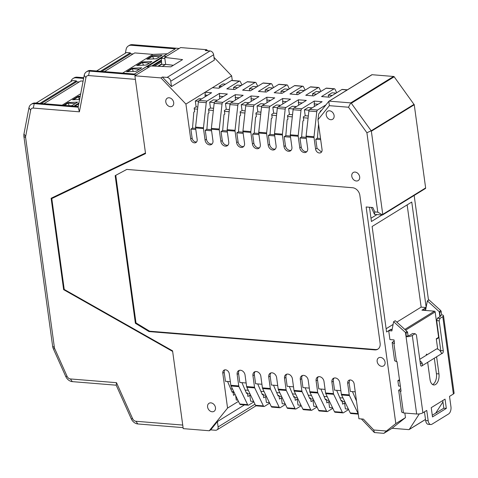 <?xml version="1.0" encoding="UTF-8"?>
<svg xmlns="http://www.w3.org/2000/svg" width="478" height="478" viewBox="0 0 478 478"><rect width="100%" height="100%" fill="white"/><g stroke="black" fill="none" stroke-linecap="round" stroke-linejoin="round"><path stroke-width="0.72" d="M162.227 66.466L165.645 64.351L164.695 57.402L180.624 47.573L206.675 49.688L207.703 50.764M213.989 57.354L231.651 75.859L232.284 80.483M414.163 195.46L428.503 300.172M238.456 401.371L227.564 408.087L209.28 430.75L183.223 428.635L172.57 350.84L64.237 289.453L51.785 198.573L145.551 153.587L134.892 75.793L160.943 77.908L162.365 77.03L171.483 86.578L214.371 60.114L213.636 54.773A3.788 2.94 58.3 0 0 209.991 50.949L205.253 50.566L206.675 49.688M231.932 391.673L233.043 391.763L233.533 395.324L235.08 394.368M246.301 392.838L247.407 392.928L247.897 396.489L249.827 395.3L250.735 395.372M262.087 394.117L263.199 394.207L263.683 397.774L265.613 396.579L266.521 396.65M277.879 395.396L278.985 395.491L279.475 399.052L281.405 397.863L282.313 397.935M293.665 396.68L294.777 396.77L295.261 400.331L297.191 399.142L298.099 399.214M309.451 397.959L310.563 398.049L311.053 401.616L312.982 400.421L313.891 400.498M325.243 399.244L326.355 399.333L326.838 402.894L328.768 401.705L329.677 401.777M341.029 400.522L342.14 400.612L342.63 404.179L344.56 402.984L345.469 403.062M233.156 392.599L234.268 392.689M247.52 393.764L250.06 393.968M263.312 395.043L265.846 395.252M279.098 396.328L281.638 396.531M294.89 397.606L297.424 397.815M310.676 398.891L313.215 399.094M326.468 400.17L329.001 400.373M342.254 401.448L344.793 401.657M230.737 388.877L232.499 389.02M245.1 390.042L248.291 390.299M260.892 391.327L264.077 391.584M276.678 392.605L279.869 392.862M292.47 393.884L295.655 394.147M308.256 395.169L311.447 395.425M324.048 396.447L327.233 396.71M339.834 397.732L343.025 397.989M355.626 399.01L356.224 399.058M233.043 391.763L232.194 392.283L227.57 381.474M241.934 382.639L246.558 393.448L247.407 392.928M257.72 383.924L262.35 394.726L263.199 394.207M273.512 385.202L278.136 396.011L278.985 395.491M289.298 386.487L293.928 397.29L294.777 396.77M305.089 387.766L309.714 398.574L310.563 398.049M320.875 389.05L325.506 399.853L326.355 399.333M336.667 390.329L341.292 401.138L342.14 400.612M407.148 204.877L421.154 307.121L426.095 307.521M390.89 329.712L390.837 329.354L386.571 331.989L372.123 226.488L411.755 202.033L426.161 307.187M355.238 391.835L350.326 391.44L349.101 382.478L347.679 383.356A3.878 3.011 -121.7 0 1 348.874 380.315A3.878 3.011 -121.7 0 1 354.144 383.87L358.924 418.746L363.388 419.11L373.778 429.997L386.451 431.025L395.814 423.586L366.142 206.986L372.816 207.53L374.782 211.915L374.495 214.335L382.215 215.052M374.782 211.915L377.781 212.16L382.549 214.933L382.753 214.389L371.358 131.217L414.247 104.754L393.974 76.51L371.914 74.699M374.495 214.335L371.34 207.41M358.291 414.127L350.906 413.524A1.894 1.04 94.6 0 1 350.243 412.962L341.561 394.953A1.894 1.04 94.6 0 1 341.364 394.26L339.78 382.711A4.732 3.675 -121.7 0 0 333.345 378.367A4.732 3.675 -121.7 0 0 331.887 382.071L333.465 393.615A1.894 1.04 94.6 0 0 333.668 394.314L342.344 412.317A1.894 1.04 94.6 0 0 343.013 412.884A1.894 1.04 94.6 0 0 343.407 412.783L348.605 409.574M347.679 383.356L349.257 394.9A1.894 1.04 94.6 0 0 349.454 395.593L358.136 413.601A1.894 1.04 94.6 0 0 358.243 413.787M377.781 212.16L366.901 132.735L348.504 107.227L329.354 105.668L317.966 119.775L322.058 149.614A3.878 3.011 58.3 0 1 320.858 152.643A3.878 3.011 58.3 0 1 315.588 149.082L314.004 137.533A1.894 1.04 -85.4 0 1 313.998 136.72L316.777 111.643A1.894 1.04 -85.4 0 1 317.553 110.048L325.96 104.861M314.004 137.533L306.105 136.893L307.689 148.437A4.732 3.675 58.3 0 1 306.225 152.147A4.732 3.675 58.3 0 1 299.796 147.798L301.218 146.919L299.987 137.957L306.326 138.471M300.985 110.364A1.894 1.04 -85.4 0 1 301.761 108.769L293.868 108.124A1.894 1.04 -85.4 0 0 293.086 109.725L300.985 110.364L298.206 135.441A1.894 1.04 -85.4 0 0 298.212 136.254L299.796 147.798M298.212 136.254L290.319 135.615L291.897 147.158A4.732 3.675 58.3 0 1 290.439 150.869A4.732 3.675 58.3 0 1 284.004 146.519L285.426 145.641L284.201 136.678L290.534 137.192M285.193 109.086A1.894 1.04 -85.4 0 1 285.975 107.484L278.077 106.845A1.894 1.04 -85.4 0 0 277.3 108.44L285.193 109.086L282.414 134.163A1.894 1.04 -85.4 0 0 282.426 134.969L284.004 146.519M282.426 134.969L274.527 134.33L276.111 145.874A4.732 3.675 58.3 0 1 274.647 149.584A4.732 3.675 58.3 0 1 268.218 145.234L269.64 144.356L268.409 135.399L274.748 135.913M269.407 107.801A1.894 1.04 -85.4 0 1 270.184 106.206L262.291 105.566A1.894 1.04 -85.4 0 0 261.508 107.162L269.407 107.801L266.628 132.878A1.894 1.04 -85.4 0 0 266.634 133.691L268.218 145.234M266.634 133.691L258.741 133.051L260.325 144.595A4.732 3.675 58.3 0 1 258.861 148.305A4.732 3.675 58.3 0 1 252.426 143.956L253.848 143.077L252.623 134.115L258.957 134.629M253.615 106.522A1.894 1.04 -85.4 0 1 254.398 104.921L246.505 104.282A1.894 1.04 -85.4 0 0 245.722 105.877L253.615 106.522L250.836 131.599A1.894 1.04 -85.4 0 0 250.848 132.412L252.426 143.956M250.848 132.412L242.949 131.767L244.533 143.316A4.732 3.675 58.3 0 1 243.069 147.021A4.732 3.675 58.3 0 1 236.64 142.671L238.062 141.793L236.831 132.836L243.171 133.35M237.829 105.238A1.894 1.04 -85.4 0 1 238.606 103.642L230.713 103.003A1.894 1.04 -85.4 0 0 229.93 104.598L237.829 105.238L235.051 130.315A1.894 1.04 -85.4 0 0 235.056 131.127L236.64 142.671M235.056 131.127L227.164 130.488L228.747 142.032A4.732 3.675 58.3 0 1 227.283 145.742A4.732 3.675 58.3 0 1 220.848 141.392L222.27 140.514L221.045 131.552L227.379 132.065M219.271 129.849L211.372 129.209A1.894 1.04 -85.4 0 1 211.366 128.397L214.144 103.32L222.037 103.959L219.259 129.036A1.894 1.04 -85.4 0 0 219.271 129.849L220.848 141.392M211.372 129.209L212.955 140.753A4.732 3.675 58.3 0 1 211.497 144.458A4.732 3.675 58.3 0 1 205.062 140.114L206.484 139.235L205.259 130.273L211.593 130.787M206.251 102.674A1.894 1.04 -85.4 0 1 207.028 101.079L199.135 100.44A1.894 1.04 -85.4 0 0 198.358 102.035L206.251 102.674L203.473 127.751A1.894 1.04 -85.4 0 0 203.479 128.564L205.062 140.114M160.943 77.908L185.918 104.079L190.698 138.943A3.878 3.011 58.3 0 0 195.968 142.51A3.878 3.011 58.3 0 0 197.169 139.468L195.586 127.925A1.894 1.04 -85.4 0 1 195.58 127.112L203.473 127.751M227.564 408.087L222.79 373.222A3.878 3.011 -121.7 0 1 223.985 370.181A3.878 3.011 -121.7 0 1 229.261 373.742L230.838 385.292A1.894 1.04 94.6 0 0 231.035 385.985L238.934 386.624A1.894 1.04 94.6 0 1 238.737 385.931L237.154 374.388A4.732 3.675 -121.7 0 1 238.612 370.677A4.732 3.675 -121.7 0 1 245.047 375.027L246.63 386.571A1.894 1.04 94.6 0 0 246.827 387.264L254.72 387.909A1.894 1.04 94.6 0 1 254.523 387.21L252.94 375.666A4.732 3.675 -121.7 0 1 254.404 371.956A4.732 3.675 -121.7 0 1 260.839 376.305L262.416 387.855A1.894 1.04 94.6 0 0 262.613 388.548L270.512 389.188A1.894 1.04 94.6 0 1 270.309 388.495L268.732 376.951A4.732 3.675 -121.7 0 1 270.19 373.24A4.732 3.675 -121.7 0 1 276.625 377.59L278.208 389.134A1.894 1.04 94.6 0 0 278.405 389.827L286.298 390.466A1.894 1.04 94.6 0 1 286.101 389.773L284.518 378.229A4.732 3.675 -121.7 0 1 285.981 374.519A4.732 3.675 -121.7 0 1 292.416 378.869L293.994 390.412A1.894 1.04 94.6 0 0 294.191 391.112L302.09 391.751A1.894 1.04 94.6 0 1 301.887 391.058L300.309 379.508A4.732 3.675 -121.7 0 1 301.767 375.804A4.732 3.675 -121.7 0 1 308.202 380.153L309.786 391.697A1.894 1.04 94.6 0 0 309.983 392.39L317.876 393.03A1.894 1.04 94.6 0 1 317.679 392.336L316.095 380.793A4.732 3.675 -121.7 0 1 317.559 377.082A4.732 3.675 -121.7 0 1 323.988 381.432L325.572 392.976A1.894 1.04 94.6 0 0 325.769 393.669L333.668 394.314M355.118 172.08A4.732 3.675 58.3 0 1 359.384 175.707A4.732 3.675 58.3 0 1 358.213 180.565A4.732 3.675 58.3 0 1 356.337 180.995A4.732 3.675 58.3 0 1 352.065 177.368A4.732 3.675 58.3 0 1 353.242 172.51A4.732 3.675 58.3 0 1 355.118 172.08M380.5 357.413A4.732 3.675 58.3 0 1 384.772 361.033A4.732 3.675 58.3 0 1 383.601 365.897A4.732 3.675 58.3 0 1 381.725 366.321A4.732 3.675 58.3 0 1 377.453 362.7A4.732 3.675 58.3 0 1 378.63 357.837A4.732 3.675 58.3 0 1 380.5 357.413M210.923 402.864A4.732 3.675 58.3 0 1 215.19 406.485A4.732 3.675 58.3 0 1 214.019 411.343A4.732 3.675 58.3 0 1 212.142 411.773A4.732 3.675 58.3 0 1 207.876 408.152A4.732 3.675 58.3 0 1 209.047 403.289A4.732 3.675 58.3 0 1 210.923 402.864M169.128 97.781A4.732 3.675 58.3 0 1 173.4 101.402A4.732 3.675 58.3 0 1 172.229 106.265A4.732 3.675 58.3 0 1 170.353 106.69A4.732 3.675 58.3 0 1 166.081 103.069A4.732 3.675 58.3 0 1 167.258 98.205A4.732 3.675 58.3 0 1 169.128 97.781M135.382 323.289L115.162 175.653L126.795 169.415L352.573 187.734A7.576 5.879 58.3 0 1 359.868 195.377L380.13 343.282A7.576 5.879 58.3 0 1 377.787 349.215A7.576 5.879 58.3 0 1 374.788 349.902L149.011 331.577L135.382 323.289L135.991 322.913L115.778 175.324M329.545 110.794A4.732 3.675 58.3 0 1 333.817 114.421A4.732 3.675 58.3 0 1 332.64 119.279A4.732 3.675 58.3 0 1 330.764 119.709A4.732 3.675 58.3 0 1 326.498 116.082A4.732 3.675 58.3 0 1 327.669 111.225A4.732 3.675 58.3 0 1 329.545 110.794M149.011 331.577L149.62 331.2L135.991 322.913M378.086 349.018A7.576 5.879 58.3 0 1 375.397 349.526L149.62 331.2M334.122 378.032A4.732 3.675 -121.7 0 0 333.309 381.193L331.887 382.071M333.309 381.193L334.534 390.156L340.868 390.669M348.384 409.114L345.367 408.869L344.56 402.984M356.498 401.048L352.459 391.607M309.983 392.39L318.665 410.399L326.558 411.038A1.894 1.04 94.6 0 0 327.221 411.606A1.894 1.04 94.6 0 0 327.621 411.498L332.819 408.29M294.191 391.112L302.873 409.114L310.766 409.76A1.894 1.04 94.6 0 0 311.435 410.321A1.894 1.04 94.6 0 0 311.829 410.22L317.028 407.011M278.405 389.827L287.087 407.836L294.98 408.475A1.894 1.04 94.6 0 0 295.643 409.043A1.894 1.04 94.6 0 0 296.043 408.935L301.242 405.726M262.613 388.548L271.295 406.557L279.188 407.196A1.894 1.04 94.6 0 0 279.857 407.758A1.894 1.04 94.6 0 0 280.251 407.656L285.45 404.448M264.065 406.479L256.172 405.84A1.894 1.04 94.6 0 1 255.509 405.272L263.402 405.912A1.894 1.04 94.6 0 0 264.065 406.479A1.894 1.04 94.6 0 0 264.465 406.372L269.664 403.163M248.279 405.201L240.38 404.555A1.894 1.04 94.6 0 1 239.717 403.994L247.61 404.633A1.894 1.04 94.6 0 0 248.279 405.201A1.894 1.04 94.6 0 0 248.674 405.093L253.872 401.884M361.374 418.949L374.37 432.542L373.778 429.997M386.451 431.025L383.858 433.349L374.37 432.542M419.308 413.9L409.293 429.411A0.759 0.586 58.3 0 1 408.845 429.626L392.085 428.27L383.858 433.349M392.085 428.27L405.469 417.629L404.836 413.04M395.814 423.586L405.469 417.629M400.367 386.164L398.604 386.021L397.869 380.673L399.477 379.681M426.077 307.611L421.937 310.162L434.412 311.178A0.759 0.586 58.3 0 1 435.141 311.943L438.619 337.343A0.759 0.586 58.3 0 1 438.386 337.934L436.336 339.201M381.928 215.028L371.436 221.499L369.488 207.261M390.837 329.354L392.145 329.456M399.632 380.817L397.869 380.673M437.699 349.119L436.283 338.788L438.619 337.343M442.939 401.926L435.721 413.106A0.759 0.586 58.3 0 1 435.374 413.321M436.342 339.219L438.386 337.934M421.154 307.121L396.83 322.13M393.101 324.431L386.128 328.733M51.785 198.573L54.833 196.691L145.497 153.199M201.662 98.88L199.063 98.671L195.305 100.989L196.111 106.869L194.182 108.064L194.671 111.625L193.823 112.151L192.514 128.104L195.645 128.355M217.448 100.159L213.433 99.836L209.669 102.155L210.475 108.034L208.545 109.229L209.035 112.79L208.187 113.316L206.884 129.269L211.431 129.64M233.24 101.444L229.219 101.115L225.461 103.439L226.267 109.319L224.337 110.508L224.821 114.075L223.979 114.595L222.67 130.548L227.223 130.918M249.026 102.722L245.011 102.4L241.247 104.718L242.053 110.597L240.123 111.792L240.613 115.353L239.765 115.879L238.462 131.832L243.009 132.203M264.818 104.007L260.797 103.678L257.039 105.997L257.845 111.882L255.915 113.071L256.399 116.638L255.557 117.158L254.248 133.111L258.801 133.482M280.604 105.285L276.589 104.963L272.824 107.281L273.631 113.161L271.701 114.35L272.191 117.917L271.343 118.436L270.04 134.396L274.587 134.76M296.396 106.57L292.375 106.241L288.616 108.56L289.423 114.439L287.487 115.634L287.977 119.195L287.135 119.721L285.826 135.674L290.379 136.045M312.182 107.849L308.167 107.52L304.402 109.844L305.209 115.724L303.279 116.913L303.769 120.48L302.921 121L301.618 136.959L306.165 137.323M318.563 124.113L317.404 138.238L320.535 138.489M370.994 218.249L376.873 214.616M305.209 115.724L308.328 115.975M289.423 114.439L292.536 114.696M273.631 113.161L276.75 113.411M257.845 111.882L260.958 112.133M242.053 110.597L245.172 110.854M226.267 109.319L229.38 109.57M210.475 108.034L213.594 108.291M196.111 106.869L197.802 107.006M308.089 118.132L303.393 117.749M292.297 116.853L287.607 116.471M276.511 115.568L271.815 115.192M260.719 114.29L256.029 113.907M244.933 113.011L240.237 112.629M229.141 111.727L224.451 111.344M213.355 110.448L208.659 110.065M197.563 109.163L194.295 108.9M134.892 75.793L150.821 65.964L170.843 66.842L182.584 59.601L164.695 57.402M185.918 104.079L231.651 75.859M219.42 87.922L219.187 86.255L222.951 83.931L225.544 84.146M241.97 85.036L240.332 81.642A1.894 1.04 94.6 0 0 239.669 81.081L231.776 80.441A1.894 1.04 94.6 0 0 231.376 80.543L218.912 88.233L212.441 87.707M239.669 81.081A1.894 1.04 94.6 0 0 239.269 81.182L226.811 88.872L234.704 89.517L247.168 81.828L255.061 82.467L242.597 90.157L250.49 90.796L262.954 83.106L270.847 83.746L258.389 91.435L266.282 92.075L278.746 84.385L286.639 85.03L274.175 92.72L282.068 93.359L294.532 85.67L302.425 86.309L289.967 93.999L297.86 94.638L310.324 86.948L318.217 87.594L305.753 95.283L313.646 95.923L326.11 88.233L334.002 88.872L321.545 96.562L329.438 97.201L341.901 89.511L347.201 89.942M233.832 89.446L233.551 87.42L237.315 85.096L241.33 85.425M257.756 86.315L256.124 82.927A1.894 1.04 94.6 0 0 255.455 82.359L247.562 81.72A1.894 1.04 94.6 0 0 247.168 81.828M262.954 83.106A1.894 1.04 94.6 0 1 263.354 82.999L271.247 83.644A1.894 1.04 94.6 0 1 271.91 84.206L273.547 87.594M278.746 84.385A1.894 1.04 94.6 0 1 279.14 84.283L287.033 84.923A1.894 1.04 94.6 0 1 287.702 85.49L289.333 88.878M294.532 85.67A1.894 1.04 94.6 0 1 294.932 85.562L302.825 86.207A1.894 1.04 94.6 0 1 303.488 86.769L305.119 90.157M310.324 86.948A1.894 1.04 94.6 0 1 310.718 86.847L318.611 87.486A1.894 1.04 94.6 0 1 319.28 88.054L320.911 91.441M326.11 88.233A1.894 1.04 94.6 0 1 326.51 88.125L334.403 88.765A1.894 1.04 94.6 0 1 335.066 89.332L336.697 92.72M255.455 82.359A1.894 1.04 94.6 0 0 255.061 82.467M271.247 83.644A1.894 1.04 94.6 0 0 270.847 83.746M287.033 84.923A1.894 1.04 94.6 0 0 286.639 85.03M302.825 86.207A1.894 1.04 94.6 0 0 302.425 86.309M318.611 87.486A1.894 1.04 94.6 0 0 318.217 87.594M334.403 88.765A1.894 1.04 94.6 0 0 334.002 88.872M347.398 89.822L342.296 89.41A1.894 1.04 94.6 0 0 341.901 89.511M301.761 108.769L314.225 101.079L322.118 101.718L309.654 109.408A1.894 1.04 -85.4 0 0 308.878 111.004L306.099 136.081L313.998 136.72M205.181 96.711L205.128 92.224L211.599 92.75L199.135 100.44M207.028 101.079L219.492 93.389L227.385 94.029L214.927 101.718A1.894 1.04 -85.4 0 0 214.144 103.32M222.037 103.959A1.894 1.04 -85.4 0 1 222.82 102.364L235.284 94.674L243.177 95.313L230.713 103.003M238.606 103.642L251.07 95.953L258.962 96.592L246.505 104.282M254.398 104.921L266.861 97.231L274.754 97.876L262.291 105.566M270.184 106.206L282.647 98.516L290.54 99.155L278.077 106.845M285.975 107.484L298.433 99.794L306.332 100.434L293.868 108.124M314.225 101.079L314.405 106.48M301.618 136.959L299.987 137.957M192.514 128.104L190.889 129.108L192.12 138.07A3.878 3.011 58.3 0 0 196.601 141.942M317.966 119.775L318.701 113.86L328.822 101.318L372.129 74.682M321.61 110.251L320.194 111.123L320.863 111.177M320.194 111.123L320.296 111.876M317.404 138.238L315.779 139.241L317.01 148.204L321.491 152.076M315.779 139.241L320.69 139.642M227.164 130.488A1.894 1.04 -85.4 0 1 227.158 129.675L235.051 130.315M242.949 131.767A1.894 1.04 -85.4 0 1 242.944 130.96L250.836 131.599M258.741 133.051A1.894 1.04 -85.4 0 1 258.735 132.239L266.628 132.878M274.527 134.33A1.894 1.04 -85.4 0 1 274.521 133.517L282.414 134.163M290.319 135.615A1.894 1.04 -85.4 0 1 290.307 134.802L298.206 135.441M306.105 136.893A1.894 1.04 -85.4 0 1 306.099 136.081M219.492 93.389L219.671 98.791M206.884 129.269L205.259 130.273M209.669 102.155L214.329 102.531M219.318 96.203L223.334 96.532M198.358 102.035L195.58 127.112M229.93 104.598L227.158 129.675M245.722 105.877L242.944 130.96M261.508 107.162L258.735 132.239M277.3 108.44L274.521 133.517M293.086 109.725L290.307 134.802M195.305 100.989L198.543 101.252M204.948 95.038L207.548 95.247M190.889 129.108L195.801 129.502M235.284 94.674L235.457 100.075M222.67 130.548L221.045 131.552M225.461 103.439L230.121 103.816M235.104 97.488L239.125 97.811M227.928 145.198A4.732 3.675 58.3 0 1 222.27 140.514M251.07 95.953L251.249 101.354M238.462 131.832L236.831 132.836M241.247 104.718L245.907 105.094M250.896 98.767L254.911 99.095M243.72 146.477A4.732 3.675 58.3 0 1 238.062 141.793M266.861 97.231L267.035 102.633M254.248 133.111L252.623 134.115M257.039 105.997L261.699 106.379M266.682 100.045L270.703 100.374M259.506 147.762A4.732 3.675 58.3 0 1 253.848 143.077M282.647 98.516L282.827 103.917M270.04 134.396L268.409 135.399M272.824 107.281L277.485 107.658M282.474 101.33L286.489 101.653M275.298 149.04A4.732 3.675 58.3 0 1 269.64 144.356M298.433 99.794L298.613 105.196M285.826 135.674L284.201 136.678M288.616 108.56L293.277 108.942M298.26 102.609L302.281 102.937M291.084 150.319A4.732 3.675 58.3 0 1 285.426 145.641M304.402 109.844L309.063 110.221M314.046 103.893L318.067 104.216M306.876 151.604A4.732 3.675 58.3 0 1 301.218 146.919M212.142 143.914A4.732 3.675 58.3 0 1 206.484 139.235M329.354 105.668L328.822 101.318M348.504 107.227L350.756 102.889L329.24 101.145M351.025 103.015L351.312 103.236L394.201 76.773M366.901 132.735L371.185 130.799L351.312 103.236M425.605 188.368L425.103 188.589L425.635 187.926L414.247 104.754M171.483 86.578L170.748 81.236A3.788 2.94 58.3 0 0 167.103 77.412L162.365 77.03M165.645 64.351L173.347 65.301M215.435 430.254L210.702 429.871L217.376 421.602L218.105 426.944A3.788 2.94 58.3 0 1 216.934 429.913A3.788 2.94 58.3 0 1 215.435 430.254M209.28 430.75L210.702 429.871M217.376 421.602L244.455 404.89M230.348 381.701L225.437 381.301L224.212 372.344L222.79 373.222M237.865 400.146L236.269 400.014L235.66 395.569M239.717 403.994L231.035 385.985M224.78 369.87A3.878 3.011 -121.7 0 0 224.212 372.344M246.134 382.986L239.801 382.466L238.576 373.509L237.154 374.388M247.61 404.633L238.934 386.624M253.651 401.424L250.633 401.179L249.827 395.3M255.509 405.272L246.827 387.264M239.388 370.342A4.732 3.675 -121.7 0 0 238.576 373.509M263.402 405.912L254.72 387.909M279.188 407.196L270.512 389.188M294.98 408.475L286.298 390.466M310.766 409.76L302.09 391.751M326.558 411.038L317.876 393.03M343.013 412.884L335.114 412.245A1.894 1.04 94.6 0 1 334.451 411.678L325.769 393.669M271.295 406.557A1.894 1.04 94.6 0 0 271.958 407.119L279.857 407.758M287.087 407.836A1.894 1.04 94.6 0 0 287.75 408.403L295.643 409.043M302.873 409.114A1.894 1.04 94.6 0 0 303.536 409.682L311.435 410.321M318.665 410.399A1.894 1.04 94.6 0 0 319.328 410.966L327.221 411.606M261.926 384.264L255.593 383.75L254.362 374.788L252.94 375.666M269.443 402.703L266.419 402.458L265.613 396.579M255.18 371.627A4.732 3.675 -121.7 0 0 254.362 374.788M277.712 385.543L271.379 385.029L270.154 376.072L268.732 376.951M285.229 403.988L282.211 403.743L281.405 397.863M270.966 372.906A4.732 3.675 -121.7 0 0 270.154 376.072M293.504 386.827L287.17 386.314L285.94 377.351L284.518 378.229M301.021 405.266L297.997 405.021L297.191 399.142M286.758 374.19A4.732 3.675 -121.7 0 0 285.94 377.351M309.29 388.106L302.956 387.592L301.732 378.63L300.309 379.508M316.806 406.551L313.789 406.306L312.982 400.421M302.544 375.469A4.732 3.675 -121.7 0 0 301.732 378.63M325.082 389.391L318.748 388.877L317.517 379.914L316.095 380.793M332.598 407.83L329.575 407.585L328.768 401.705M318.336 376.748A4.732 3.675 -121.7 0 0 317.517 379.914M219.187 86.255L221.786 86.464M233.551 87.42L237.572 87.743M249.618 90.724L249.343 88.699L253.101 86.381L257.122 86.703M249.343 88.699L253.364 89.028M265.409 92.009L265.129 89.984L268.893 87.659L272.908 87.988M265.129 89.984L269.15 90.306M281.195 93.288L280.921 91.262L284.679 88.944L288.7 89.267M280.921 91.262L284.942 91.591M296.987 94.566L296.707 92.541L300.471 90.223L304.486 90.551M296.707 92.541L300.728 92.869M312.773 95.851L312.498 93.825L316.257 91.507L320.278 91.83M312.498 93.825L316.52 94.148M328.565 97.13L328.284 95.104L332.049 92.786L336.064 93.114M328.284 95.104L332.306 95.433M349.669 380.004L349.101 382.478M149.536 66.896A1.894 1.04 -85.4 0 0 149.136 67.004L136.314 74.915L89.494 71.114A7.576 5.879 -121.7 0 0 86.494 71.796A7.576 5.879 -121.7 0 0 84.2 75.327L78.129 107.197L34.231 103.636A7.576 5.879 -121.7 0 0 31.231 104.323L32.247 103.696A7.576 5.879 58.3 0 1 35.247 103.009L78.261 106.498M86.494 71.796L87.51 71.168A7.576 5.879 58.3 0 1 90.509 70.487L134.491 74.06L146.591 66.657M53.602 197.073L53.65 197.42M70.899 81.613A7.576 5.879 58.3 0 1 73.104 78.482A7.576 5.879 58.3 0 1 76.104 77.8L83.614 78.41M125.356 53.237L126.073 49.491A7.576 5.879 58.3 0 1 128.361 45.96A7.576 5.879 58.3 0 1 131.36 45.279L175.342 48.846L163.536 56.135L161.307 58.268L164.85 58.555M78.129 107.197L79.408 111.822L85.915 77.663A3.788 2.94 -121.7 0 1 88.555 75.56L135.382 79.36L145.467 153.002L51.122 198.262L63.64 289.662L172.648 351.426L182.739 425.067L135.913 421.267L137.825 423.956L183.086 427.631M73.104 78.482L74.12 77.86A7.576 5.879 58.3 0 1 77.119 77.173L83.746 77.711M128.361 45.96L129.377 45.332A7.576 5.879 58.3 0 1 132.382 44.651L179.202 48.451L166.38 56.362L163.536 56.135M165.269 64.584L161.678 64.297L161.307 58.268M161.678 64.297L158.433 66.299M31.231 104.323A7.576 5.879 -121.7 0 0 28.943 107.849L23.948 134.061A7.576 5.879 -121.7 0 0 23.9 136.469L52.652 346.371A7.576 5.879 -121.7 0 0 53.369 348.838L65.737 376.461A7.576 5.879 -121.7 0 0 72.315 381.635L116.208 385.196L131.247 418.782A7.576 5.879 -121.7 0 0 137.825 423.956M79.408 111.822L33.299 108.082A3.788 2.94 -121.7 0 0 30.652 110.185L25.657 136.397A3.788 2.94 -121.7 0 0 25.633 137.604L54.39 347.506A3.788 2.94 -121.7 0 0 54.743 348.737L67.111 376.359A3.788 2.94 -121.7 0 0 70.403 378.946L116.507 382.687L132.627 418.686A3.788 2.94 -121.7 0 0 135.913 421.267M116.208 385.196L116.507 382.687M64.213 289.304L63.64 289.662M400.701 388.59L398.682 390.323L401.657 412.06L403.438 412.92L416.673 414.002A4.547 1.422 -7.8 0 0 422.899 412.801L426.758 410.423L428.174 420.754A5.682 3.113 -85.4 0 0 430.768 424.536A5.682 3.113 -85.4 0 0 431.957 424.219L448.627 413.936A5.682 3.113 -85.4 0 0 450.939 406.706L449.523 396.376L453.389 393.992A4.547 1.422 -7.8 0 0 454.1 393.065L443.506 315.725A4.547 1.422 -7.8 0 0 441.75 314.871L440.877 310.688M430.768 424.536L428.24 424.333A5.682 3.113 -85.4 0 1 425.653 420.55L424.458 411.839M441.75 314.871L440.107 315.88A1.518 0.472 -7.8 0 1 440.507 316.137A1.518 0.472 -7.8 0 1 440.268 316.448L437.424 318.199L436.647 320.613L440.752 350.547A1.99 1.087 -85.4 0 1 440.692 351.79M409.777 335.257L412.622 333.501L415.149 333.71L412.305 335.46A4.547 1.422 -7.8 0 1 406.402 336.679L408.045 335.67A1.518 0.472 -7.8 0 0 409.777 335.257M434.305 358.219L436.426 373.7A8.329 4.565 -85.4 0 1 432.572 384.539M442.748 400.552L443.799 408.194L435.572 413.255M436.611 356.797L438.953 373.91A8.329 4.565 -85.4 0 1 433.809 384.969A8.329 4.565 -85.4 0 1 430.009 379.424L427.667 362.318L441.953 353.469M436.647 320.613L439.174 320.816L443.273 350.756A1.99 1.087 -85.4 0 1 442.467 353.284L442.311 353.379A1.703 0.932 -85.4 0 1 442.001 353.475L440.955 352.322A4.923 3.818 -121.7 0 0 436.647 348.886L419.762 359.307M437.424 318.199L439.945 318.408L439.174 320.816M439.945 318.408L442.795 316.651A4.547 1.422 -7.8 0 0 443.506 315.725M439.909 316.669L439.222 311.668L440.847 310.664L428.987 299.873L427.362 300.877L439.222 311.668M439.246 311.692L439.646 312.534L441.29 311.519M440.107 315.88L439.646 312.534M406.402 336.679L405.942 333.333L407.585 332.318L407.137 331.511M405.505 332.515L405.942 333.333M394.159 340.832L392.139 342.565L394.631 360.741L396.411 361.601L393.92 343.431L394.517 343.479L394.033 339.912L389.929 339.577L388.704 330.668L391.864 330.925L393.621 321.694L405.481 332.491L407.107 331.487L395.246 320.69L393.621 321.694M403.438 412.926L400.462 391.189L401.06 391.237L397.009 361.655L396.411 361.607M392.139 342.565L394.009 343.431M398.682 390.323L400.552 391.195M427.362 300.877L425.605 310.108L422.444 309.852L424.07 308.848L425.814 308.991M415.149 333.71L416.41 334.863L420.515 364.798A1.99 1.087 94.6 0 0 421.417 366.124A1.99 1.087 94.6 0 0 422.146 365.724L427.667 362.318M445.054 399.13L446.321 408.397L432.5 416.93L431.234 407.662L445.054 399.13M420.305 363.292L422.331 363.459A4.923 3.818 -121.7 0 0 419.977 360.89M422.331 363.459L422.146 365.724M426.735 354.09A4.834 1.512 172.2 0 1 426.215 354.497M446.321 408.397L443.799 408.194M408.045 335.67L407.585 332.318M422.444 309.852L422.492 310.21M388.704 330.668L390.329 329.665L392.074 329.808M36.107 103.081L72.566 80.579L76.42 80.896L76.54 81.786L79.145 81.995M43.946 103.714L80.812 80.967L83.088 81.152M76.42 80.896L39.955 103.391M76.54 81.786L41.341 103.505M80.692 93.742L62.134 105.19M78.918 103.051L73.899 106.146M80.226 96.198L78.261 96.287L72.566 99.794L79.599 99.484M69.214 105.769L71.933 105.644L77.627 102.137L68.097 102.555L63.628 105.315M78.774 103.822L74.879 106.23M78.35 106.038L77.675 106.457M73.546 99.753L78.332 96.801L78.261 96.287M79.36 99.496L78.332 96.801L80.083 96.944M64.428 105.381L68.169 103.075L68.097 102.555M69.196 105.763L68.169 103.075L75.183 103.642M96.592 70.983L126.497 52.532L130.345 52.843L130.47 53.739L133.069 53.948M104.437 71.616L134.736 52.921L152.924 54.396L167.366 53.769M130.345 52.843L100.446 71.294M130.47 53.739L101.832 71.407M152.924 54.396L122.625 73.092M167.264 53.763L134.39 74.048M146.19 65.056L151.879 61.543L142.348 61.967L136.66 65.48L146.19 65.056M136.027 71.33L141.715 67.816L132.185 68.235L126.497 71.748L136.027 71.33M156.348 58.788L162.042 55.275L152.512 55.693L146.824 59.206L156.348 58.788M161.57 57.958L147.367 66.723M161.325 60.067L151.705 66M161.385 60.802L152.87 66.054M161.474 61.865L154.567 66.125M161.648 63.915L157.824 66.269M137.634 65.432L142.42 62.481L142.348 61.967M143.454 65.175L142.42 62.481L149.435 63.054M127.471 71.706L132.257 68.754L132.185 68.235M133.29 71.449L132.257 68.754L139.277 69.322M147.798 59.164L152.584 56.213L152.512 55.693M153.611 58.908L152.584 56.213L159.598 56.78M341.364 394.26L349.257 394.9M203.479 128.564L195.586 127.925M230.838 385.292L238.737 385.931M246.63 386.571L254.523 387.21M262.416 387.855L270.309 388.495M278.208 389.134L286.101 389.773M293.994 390.412L301.887 391.058M309.786 391.697L317.679 392.336M325.572 392.976L333.465 393.615M374.788 349.902L375.397 349.526M405.637 330.143L435.141 311.943M404.842 329.42L434.412 311.178M231.376 80.543L239.269 81.182M317.553 110.048L309.654 109.408M222.82 102.364L214.927 101.718M190.698 138.943L192.12 138.07M315.588 149.082L317.01 148.204M211.366 128.397L219.259 129.036M308.878 111.004L316.777 111.643M350.756 102.889L393.639 76.426M371.185 130.799L414.073 104.335M382.753 214.389L425.635 187.926M167.103 77.412L209.991 50.949M170.748 81.236L213.636 54.773M341.561 394.953L349.454 395.593M334.451 411.678L342.344 412.317M350.243 412.962L358.136 413.601M218.105 426.944L254.983 404.191M409.293 429.411L425.498 419.415M432.267 415.239L435.721 413.106M77.119 77.173L76.104 77.8M132.382 44.651L131.36 45.279M90.509 70.487L89.494 71.114L88.555 75.56M149.136 67.004L146.298 66.771M54.39 347.506L52.652 346.371M54.743 348.737L53.369 348.838M132.627 418.686L131.247 418.782M70.403 378.946L72.315 381.635M67.111 376.359L65.737 376.461M25.633 137.604L23.9 136.469M25.657 136.397L23.948 134.061M30.652 110.185L28.943 107.849M33.299 108.082L34.231 103.636L35.247 103.009M85.915 77.663L84.2 75.327M428.174 420.754L425.653 420.55M438.953 373.91L436.426 373.7M442.311 353.379L441.606 353.32M441.481 353.206L442.467 353.284M440.752 350.547L443.273 350.756M422.899 412.801L412.305 335.46M416.673 414.002L405.481 332.491M453.389 393.992L442.795 316.651M328.93 101.217L371.836 74.741M382.502 214.992L425.438 188.499M216.934 429.913L256.011 405.804M409.144 429.561L425.504 419.469M149.333 66.884L146.579 66.657"/></g></svg>
